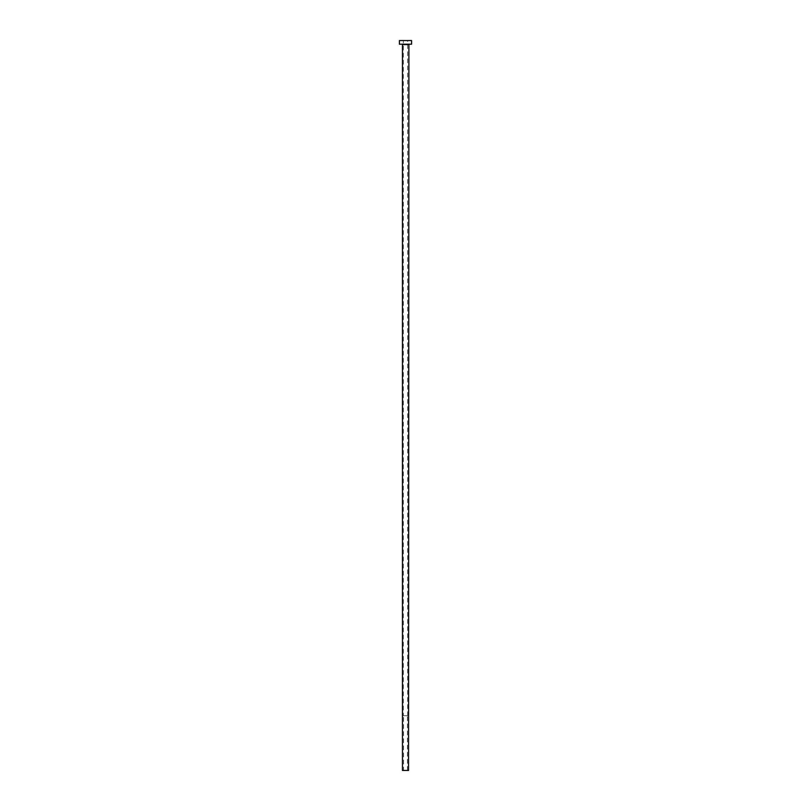 <?xml version="1.0" encoding="UTF-8"?>
<svg xmlns="http://www.w3.org/2000/svg" width="811" height="811" viewBox="0 0 811 811"><rect width="100%" height="100%" fill="white"/><g stroke="black" fill="none" stroke-linecap="round" stroke-linejoin="round"><path stroke-width="0.61" stroke-dasharray="4.05 3.04" d="M403.554 770.45L407.446 770.45L403.554 770.45L403.554 715.707L407.446 715.707L403.554 715.707M407.446 770.45L407.446 715.707M403.371 715.707L407.629 715.707L403.371 715.707L403.371 40.55L407.629 40.55L403.371 40.55M407.629 715.707L407.629 40.55M408.906 44.2L402.094 44.2L408.906 44.2M399.417 44.2L411.582 44.2M399.417 40.55L411.582 40.55M402.459 770.45L408.541 770.45M402.459 44.564L408.541 44.564"/><path stroke-width="1.22" d="M408.541 44.564L402.459 44.564L402.459 770.45L408.541 770.45L408.906 44.2M411.582 44.2L399.417 44.2L399.417 40.55L411.582 40.55L411.582 44.2"/></g></svg>
